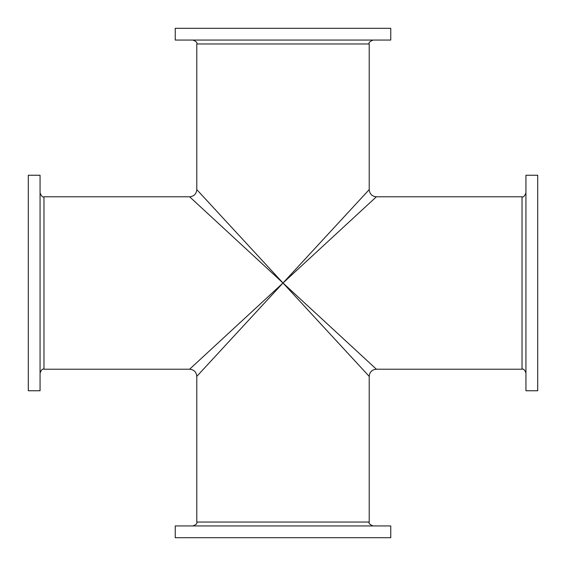 <?xml version="1.0" encoding="UTF-8"?>
<svg xmlns="http://www.w3.org/2000/svg" width="566" height="566" viewBox="0 0 566 566"><rect width="100%" height="100%" fill="white"/><g stroke="black" fill="none" stroke-linecap="round" stroke-linejoin="round"><path stroke-width="0.85" d="M28.3 283L28.3 175.241L40.059 175.241L40.059 390.759L28.3 390.759L28.3 283M283 537.7L175.241 537.7L175.241 525.941L390.759 525.941L390.759 537.7L283 537.7M283 283L196.975 376.192L283 283L369.025 376.192L283 283L376.192 369.025L283 283L376.192 196.975L283 283L196.975 189.808L283 283L369.025 189.808L283 283L189.808 196.975L283 283L189.808 369.025L283 283M525.941 283L525.941 175.241L537.7 175.241L537.7 390.759L525.941 390.759L525.941 283M283 28.3L390.759 28.3L390.759 40.059L175.241 40.059L175.241 28.3L283 28.3M192.879 40.059C196.154 41.283 197.456 42.584 196.791 43.971L369.209 43.971L369.209 189.61C369.633 193.968 372.032 196.367 376.39 196.791L522.029 196.791L522.029 369.209L376.39 369.209C372.032 369.633 369.633 372.032 369.209 376.39L369.209 522.029L196.791 522.029C197.456 523.416 196.154 524.717 192.879 525.941M196.791 522.029L196.791 376.39C196.367 372.032 193.968 369.633 189.61 369.209L43.971 369.209L43.971 196.791C42.761 197.541 41.46 196.239 40.059 192.879M369.209 522.029C368.459 523.239 369.761 524.54 373.121 525.941M522.029 196.791C523.239 197.541 524.54 196.239 525.941 192.879M522.029 369.209C523.416 368.544 524.717 369.846 525.941 373.121M369.209 43.971C368.459 42.761 369.761 41.46 373.121 40.059M196.791 43.971L196.791 189.61C196.367 193.968 193.968 196.367 189.61 196.791L43.971 196.791M43.971 369.209C42.584 368.544 41.283 369.846 40.059 373.121"/></g></svg>
